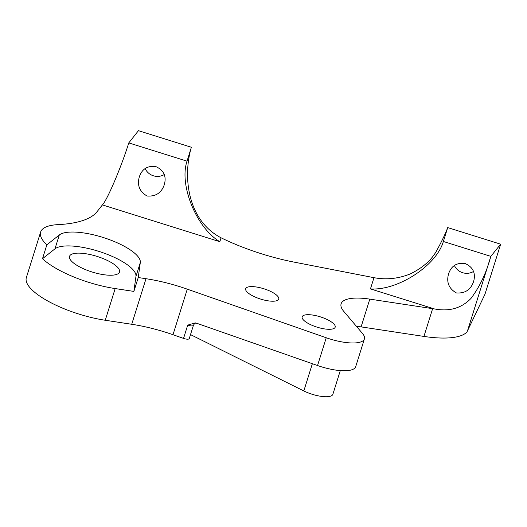 <?xml version="1.0" encoding="UTF-8"?>
<svg xmlns="http://www.w3.org/2000/svg" width="527" height="527" viewBox="0 0 527 527"><rect width="100%" height="100%" fill="white"/><g stroke="black" fill="none" stroke-linecap="round" stroke-linejoin="round"><path stroke-width="0.79" d="M164.384 184.437C166.565 176.268 163.838 170.373 156.209 166.756C147.863 165.379 142.257 168.66 139.398 176.611C136.921 185.142 139.477 191.611 147.066 196.011C155.808 196.676 161.585 192.816 164.384 184.437M473.654 281.359C475.828 273.19 473.108 267.294 465.479 263.678C457.133 262.294 451.527 265.582 448.668 273.526C446.185 282.064 448.74 288.526 456.336 292.926C465.077 293.592 470.848 289.738 473.654 281.359M340.297 370.593L332.873 394.295A19.749 6.166 -162.6 0 1 329.981 396.324A19.749 6.166 -162.6 0 1 303.822 390.955L190.517 334.599M332.656 328.947A17.312 5.408 -162.6 0 1 313.242 325.798A17.312 5.408 -162.6 0 1 302.155 316.819A17.312 5.408 -162.6 0 1 304.685 315.041A17.312 5.408 -162.6 0 1 324.098 318.183A17.312 5.408 -162.6 0 1 335.185 327.168A17.312 5.408 -162.6 0 1 332.656 328.947M73.358 253.665A26.185 8.182 17.4 0 0 69.524 256.353A26.185 8.182 17.4 0 0 86.303 269.943A26.185 8.182 17.4 0 0 115.663 274.705A26.185 8.182 17.4 0 0 119.497 272.018A26.185 8.182 17.4 0 0 102.725 258.421A26.185 8.182 17.4 0 0 73.358 253.665M276.181 300.864A17.312 5.408 -162.6 0 1 256.774 297.715A17.312 5.408 -162.6 0 1 245.687 288.737A17.312 5.408 -162.6 0 1 248.217 286.958A17.312 5.408 -162.6 0 1 267.63 290.1A17.312 5.408 -162.6 0 1 278.717 299.086A17.312 5.408 -162.6 0 1 276.181 300.864M356.39 326.272A46.6 14.558 -162.6 0 1 361.1 326.885L423.932 336.424A72.574 22.668 -162.6 0 0 466.942 331.97L484.952 294.27L500.65 244.185L490.835 256.359C486.368 272.722 479.761 286.728 471.019 298.381C461.468 308.288 449.221 311.793 434.281 308.901A72.574 22.668 -162.6 0 1 432.634 308.664L369.802 299.125L361.1 326.885M42.496 258.717L54.96 248.843A43.273 13.518 -162.6 0 1 101.783 252.341A43.273 13.518 -162.6 0 1 135.959 276.431L133.884 291.411L115.182 288.572A61.027 19.058 -162.6 0 1 42.496 258.717L46.844 244.838L59.314 234.963A43.273 13.518 -162.6 0 1 106.131 238.461A43.273 13.518 -162.6 0 1 140.307 262.551L138.239 277.531L146.005 278.711A77.667 24.262 -162.6 0 1 187.276 289.158L326.246 337.767A33.273 10.395 -162.6 0 0 364.401 338.894A33.273 10.395 -162.6 0 0 362.497 333.479L343.782 311.398A46.6 14.558 -162.6 0 1 341.114 303.809A46.6 14.558 -162.6 0 1 347.939 299.02A46.6 14.558 -162.6 0 1 369.802 299.125M46.844 244.838A61.027 19.058 -162.6 0 1 40.632 232.058A61.027 19.058 -162.6 0 1 49.564 225.787A61.027 19.058 -162.6 0 1 58.049 224.627A145.538 45.454 -162.6 0 0 97.001 211.749L102.409 204.904C107.291 199.924 121.368 166.815 128.779 142.903L138.443 130.676L191.38 147.264C182.974 175.129 186.551 219.779 221.057 237.796A99.036 30.935 17.4 0 0 294.099 262.117L373.966 277.683C386.265 279.969 398.379 278.711 410.322 273.902C422.786 267.769 431.573 260.009 436.679 250.635C441.81 241.254 445.486 233.573 447.713 227.592L500.65 244.185M146.005 278.711L131.73 324.276L105.255 320.258A61.027 19.058 -162.6 0 1 26.35 277.617L40.632 232.058M364.401 338.894L355.705 366.654A33.273 10.395 -162.6 0 1 317.544 365.527L197.243 323.446L194.726 323.031L187.704 325.133L183.541 338.406L172.994 334.717A77.667 24.262 -162.6 0 0 131.73 324.276M133.884 291.411L138.239 277.531M164.279 174.536A13.089 12.437 17.4 0 1 145.129 168.535M473.549 271.458A13.089 12.437 17.4 0 1 454.399 265.456M128.779 142.903L187.032 161.157L191.38 147.264M467.495 330.837L490.835 256.359L443.359 241.485L447.713 227.592M187.032 161.157C178.884 184.839 196.406 227.848 219.831 241.702L102.409 204.904M434.281 308.901L370.455 288.901C397.595 290.897 436.527 265.575 443.359 241.485M187.704 325.133A4.993 1.561 -162.6 0 0 193.429 325.304L189.265 338.578A4.993 1.561 -162.6 0 1 183.541 338.406M303.822 390.955L312.359 363.716M115.182 288.572L105.255 320.258M221.057 237.796L219.831 241.702M370.455 288.901L373.966 277.683M187.276 289.158L172.994 334.717M326.246 337.767L317.544 365.527M432.634 308.664L423.932 336.424M54.96 248.843L59.314 234.963M135.959 276.431L140.307 262.551M193.429 325.304C194.601 323.453 195.293 322.676 195.517 322.979"/></g></svg>
